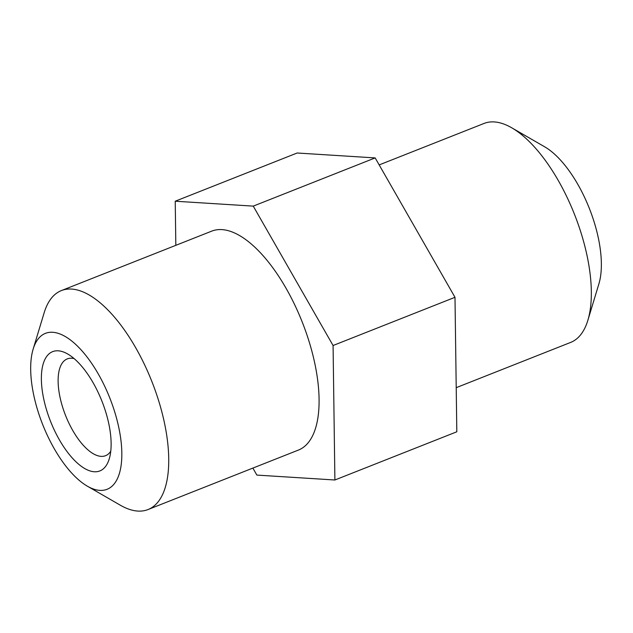 <?xml version="1.0" encoding="UTF-8"?>
<svg xmlns="http://www.w3.org/2000/svg" width="633" height="633" viewBox="0 0 633 633"><rect width="100%" height="100%" fill="white"/><g stroke="black" fill="none" stroke-linecap="round" stroke-linejoin="round"><path stroke-width="0.95" d="M110.751 451.266A52.041 22.4 68.4 0 1 105.553 455.697A52.041 22.4 68.4 0 1 65.587 415.533A52.041 22.4 68.4 0 1 67.28 358.895A52.041 22.4 68.4 0 1 74.101 358.579M93.083 382.696A64.147 27.607 -111.6 0 0 67.763 354.037A64.147 27.607 -111.6 0 0 50.585 421.467A64.147 27.607 -111.6 0 0 109.232 458.909A64.147 27.607 -111.6 0 0 93.083 382.696M98.257 373.913A83.849 36.089 68.4 0 1 121.457 462.47A83.849 36.089 68.4 0 1 87.362 486.184A83.849 36.089 68.4 0 1 42.696 424.585A83.849 36.089 68.4 0 1 33.153 349.099A83.849 36.089 68.4 0 1 98.257 373.913M587.867 320.298L598.889 283.901A83.849 36.089 -111.6 0 0 577.779 184.282A83.849 36.089 -111.6 0 0 544.681 146.816L511.749 127.811A117.738 50.672 68.4 0 1 558.227 180.413A117.738 50.672 68.4 0 1 587.867 320.298A117.738 50.672 68.4 0 1 570.634 342.421L456.211 387.673M87.362 486.184L120.294 505.189A117.738 50.672 -111.6 0 0 148.003 509.557A117.738 50.672 -111.6 0 0 135.589 347.541A117.738 50.672 -111.6 0 0 61.409 290.579A117.738 50.672 -111.6 0 0 44.175 312.702L33.153 349.099M61.409 290.579L211.77 231.116A117.738 50.672 68.4 0 1 285.95 288.086A117.738 50.672 68.4 0 1 298.365 450.095L148.003 509.557M379.175 164.912L484.039 123.443A117.738 50.672 68.4 0 1 511.749 127.811M175.23 201.215L297.146 153.004L375.163 157.91L454.992 297.304L456.812 431.785L334.897 479.996L333.077 345.515L253.247 206.121L175.23 201.215L175.832 245.327M252.868 468.088L256.879 475.09L334.897 479.996M253.247 206.121L375.163 157.91M454.992 297.304L333.077 345.515"/></g></svg>
